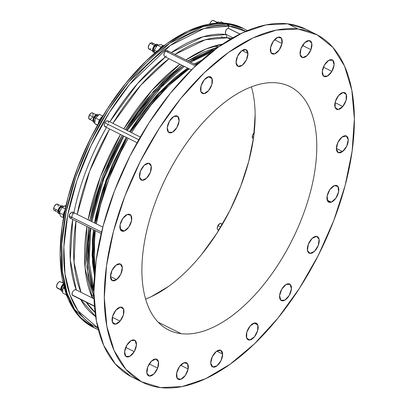 <?xml version="1.0" encoding="UTF-8"?>
<svg xmlns="http://www.w3.org/2000/svg" width="408" height="408" viewBox="0 0 408 408"><rect width="100%" height="100%" fill="white"/><g stroke="black" fill="none" stroke-linecap="round" stroke-linejoin="round"><path stroke-width="0.61" d="M168.244 286.62L151.174 296.713L145.62 299.069A135.966 70.37 116.5 0 0 230.678 208.983A135.966 70.37 116.5 0 0 251.42 86.833M181.213 333.688L158.187 322.208L181.213 333.688C190.893 334.83 201.43 332.75 212.813 327.445C224.201 322.136 235.574 314.012 246.932 303.062C258.289 292.113 268.77 279.179 278.373 264.257C287.971 249.334 295.963 233.56 302.343 216.934C308.728 200.308 313.012 184.095 315.205 168.3C317.399 152.5 317.327 138.322 314.991 125.756C312.661 113.194 308.244 103.204 301.741 95.783C295.239 88.363 287.145 84.084 277.465 82.941A135.966 70.37 -63.5 0 1 290.001 86.629A135.966 70.37 -63.5 0 1 297.621 228.409A135.966 70.37 -63.5 0 1 181.213 333.688A135.966 70.37 -63.5 0 1 168.677 330.001A135.966 70.37 -63.5 0 1 161.063 188.226A135.966 70.37 -63.5 0 1 277.465 82.941C267.786 81.799 257.249 83.88 245.866 89.189C234.478 94.493 223.105 102.622 211.747 113.567C200.389 124.517 189.909 137.45 180.311 152.373C170.707 167.295 162.716 183.07 156.335 199.696C149.95 216.322 145.666 232.535 143.473 248.329C141.285 264.129 141.352 278.307 143.687 290.873C146.018 303.44 150.435 313.431 156.937 320.846C163.44 328.267 171.533 332.546 181.213 333.688M124.236 231.035L120.146 228.995L124.236 231.035L128.749 227.139L131.544 220.667L130.983 215.414L127.393 214.455A9.246 4.784 -63.5 0 1 129.938 214.47A9.246 4.784 -63.5 0 1 130.983 222.773A9.246 4.784 -63.5 0 1 124.236 231.035A9.246 4.784 -63.5 0 1 121.691 231.02A9.246 4.784 -63.5 0 1 120.646 222.717A9.246 4.784 -63.5 0 1 127.393 214.455L122.874 218.351L120.079 224.823L120.646 230.076L124.236 231.035M116.642 279.567L110.425 276.471L116.642 279.567L120.763 274.237L122.313 267.791L120.38 263.996L116.102 265.083A9.246 4.784 -63.5 0 1 120.498 264.053A9.246 4.784 -63.5 0 1 121.936 271.019A9.246 4.784 -63.5 0 1 116.642 279.567A9.246 4.784 -63.5 0 1 112.246 280.602A9.246 4.784 -63.5 0 1 110.808 273.635A9.246 4.784 -63.5 0 1 116.102 265.083L111.981 270.412L110.435 276.864L112.363 280.653L116.642 279.567M120.085 321.127L112.353 317.271L120.085 321.127L123.405 314.884L123.558 309.091L120.447 307.127L115.898 310.156A9.246 4.784 -63.5 0 1 122.114 307.367A9.246 4.784 -63.5 0 1 120.085 321.127A9.246 4.784 -63.5 0 1 113.868 323.916A9.246 4.784 -63.5 0 1 115.898 310.156L112.577 316.394L112.424 322.192L115.535 324.151L120.085 321.127M134.217 351.64L125.725 347.407L134.217 351.64L136.415 345.102L135.155 340.522L131.172 340.588L126.796 345.26A9.246 4.784 -63.5 0 1 134.635 340.175A9.246 4.784 -63.5 0 1 134.217 351.64A9.246 4.784 -63.5 0 1 126.383 356.725A9.246 4.784 -63.5 0 1 126.796 345.26L124.598 351.798L125.863 356.378L129.846 356.311L134.217 351.64M157.661 368.128L149.241 363.931L157.661 368.128L158.523 361.927L155.973 359.015L151.501 361.1L147.737 366.955A9.246 4.784 -63.5 0 1 156.825 359.27A9.246 4.784 -63.5 0 1 157.661 368.128A9.246 4.784 -63.5 0 1 148.573 375.819A9.246 4.784 -63.5 0 1 147.737 366.955L146.875 373.157L149.425 376.069L153.898 373.983L157.661 368.128M188.124 368.97L180.601 365.221L188.124 368.97L187.563 363.717L183.972 362.758L179.454 366.654L176.659 373.126A9.246 4.784 -63.5 0 1 186.517 362.773A9.246 4.784 -63.5 0 1 188.124 368.97A9.246 4.784 -63.5 0 1 178.265 379.323A9.246 4.784 -63.5 0 1 176.659 373.126L177.225 378.379L180.815 379.338L185.329 375.442L188.124 368.97M222.62 354.088L216.73 351.15L222.62 354.088L220.692 350.293L216.413 351.38L212.293 356.709L210.742 363.161A9.246 4.784 -63.5 0 1 214.231 353.578A9.246 4.784 -63.5 0 1 220.804 350.35A9.246 4.784 -63.5 0 1 222.62 354.088A9.246 4.784 -63.5 0 1 219.132 363.671A9.246 4.784 -63.5 0 1 212.558 366.899A9.246 4.784 -63.5 0 1 210.742 363.161L212.67 366.95L216.954 365.864L221.075 360.534L222.62 354.088M257.774 324.936L254.092 323.1L257.774 324.936L254.663 322.973L250.119 326.002L246.794 332.24L246.646 338.038A9.246 4.784 -63.5 0 1 248.941 327.578A9.246 4.784 -63.5 0 1 256.336 323.212A9.246 4.784 -63.5 0 1 257.774 324.936A9.246 4.784 -63.5 0 1 255.479 335.391A9.246 4.784 -63.5 0 1 248.084 339.762A9.246 4.784 -63.5 0 1 246.646 338.038L249.752 339.997L254.301 336.972L257.626 330.73L257.774 324.936M290.144 284.366L289.032 283.81L290.144 284.366L286.161 284.432L281.79 289.099L279.592 295.642L280.852 300.222A9.246 4.784 -63.5 0 1 281.495 289.624A9.246 4.784 -63.5 0 1 289.624 284.019A9.246 4.784 -63.5 0 1 290.144 284.366A9.246 4.784 -63.5 0 1 289.502 294.964A9.246 4.784 -63.5 0 1 281.372 300.569A9.246 4.784 -63.5 0 1 280.852 300.222L284.835 300.155L289.211 295.484L291.409 288.946L290.144 284.366M310.019 253.404A9.246 4.784 -63.5 0 1 309.167 253.154A9.246 4.784 -63.5 0 1 308.647 243.515A9.246 4.784 -63.5 0 1 316.562 236.354L312.095 238.435L308.326 244.295L307.469 250.492L310.019 253.404L314.486 251.323L318.255 245.463L319.117 239.266L316.562 236.354A9.246 4.784 -63.5 0 1 317.414 236.604A9.246 4.784 -63.5 0 1 317.934 246.243A9.246 4.784 -63.5 0 1 310.019 253.404L308.453 252.623L310.019 253.404M331.286 202.174A9.246 4.784 -63.5 0 1 328.741 202.159A9.246 4.784 -63.5 0 1 327.7 193.856A9.246 4.784 -63.5 0 1 334.443 185.594L329.929 189.49L327.134 195.962L327.695 201.215L331.286 202.174L335.804 198.278L338.599 191.806L338.033 186.553L334.443 185.594A9.246 4.784 -63.5 0 1 336.993 185.609A9.246 4.784 -63.5 0 1 338.033 193.917A9.246 4.784 -63.5 0 1 331.286 202.174L327.196 200.134L331.286 202.174M342.577 151.546A9.246 4.784 -63.5 0 1 338.181 152.577A9.246 4.784 -63.5 0 1 336.743 145.61A9.246 4.784 -63.5 0 1 342.037 137.062L337.916 142.392L336.365 148.844L338.298 152.633L342.577 151.546L346.698 146.217L348.248 139.766L346.315 135.976L342.037 137.062A9.246 4.784 -63.5 0 1 346.433 136.032A9.246 4.784 -63.5 0 1 347.871 142.999A9.246 4.784 -63.5 0 1 342.577 151.546L336.36 148.446L342.577 151.546M342.781 106.473A9.246 4.784 -63.5 0 1 336.564 109.262A9.246 4.784 -63.5 0 1 338.594 95.503L335.274 101.745L335.121 107.544L338.232 109.502L342.781 106.473L346.106 100.235L346.254 94.437L343.143 92.478L338.594 95.503A9.246 4.784 -63.5 0 1 344.816 92.713A9.246 4.784 -63.5 0 1 342.781 106.473L335.05 102.622L342.781 106.473M331.882 71.374A9.246 4.784 -63.5 0 1 324.049 76.454A9.246 4.784 -63.5 0 1 324.462 64.989L322.264 71.528L323.524 76.107L327.512 76.041L331.882 71.374L334.081 64.831L332.821 60.251L328.833 60.318L324.462 64.989A9.246 4.784 -63.5 0 1 332.296 59.905A9.246 4.784 -63.5 0 1 331.882 71.374L323.391 67.136L331.882 71.374M310.947 49.674A9.246 4.784 -63.5 0 1 301.854 57.365A9.246 4.784 -63.5 0 1 301.017 48.501L300.155 54.703L302.71 57.615L307.178 55.534L310.947 49.674L311.804 43.472L309.254 40.565L304.786 42.646L301.017 48.501A9.246 4.784 -63.5 0 1 310.106 40.815A9.246 4.784 -63.5 0 1 310.947 49.674L302.527 45.477L310.947 49.674M282.02 43.508A9.246 4.784 -63.5 0 1 272.161 53.856A9.246 4.784 -63.5 0 1 270.555 47.66L271.116 52.913L274.712 53.871L279.225 49.975L282.02 43.508L281.459 38.255L277.863 37.291L273.35 41.193L270.555 47.66A9.246 4.784 -63.5 0 1 280.413 37.307A9.246 4.784 -63.5 0 1 282.02 43.508L274.497 39.755L282.02 43.508M247.936 53.468A9.246 4.784 -63.5 0 1 244.448 63.051A9.246 4.784 -63.5 0 1 237.874 66.28A9.246 4.784 -63.5 0 1 236.059 62.541L237.992 66.336L242.27 65.249L246.391 59.92L247.936 53.468L246.009 49.679L241.73 50.765L237.609 56.095L236.059 62.541A9.246 4.784 -63.5 0 1 239.547 52.958A9.246 4.784 -63.5 0 1 246.126 49.73A9.246 4.784 -63.5 0 1 247.936 53.468L242.046 50.531L247.936 53.468M212.038 78.591A9.246 4.784 -63.5 0 1 209.738 89.051A9.246 4.784 -63.5 0 1 202.348 93.417A9.246 4.784 -63.5 0 1 200.904 91.698L204.015 93.656L208.565 90.627L211.885 84.39L212.038 78.591L208.927 76.633L204.377 79.657L201.057 85.899L200.904 91.698A9.246 4.784 -63.5 0 1 203.204 81.238A9.246 4.784 -63.5 0 1 210.594 76.867A9.246 4.784 -63.5 0 1 212.038 78.591L208.355 76.755L212.038 78.591M177.827 116.413A9.246 4.784 -63.5 0 1 177.184 127.005A9.246 4.784 -63.5 0 1 169.055 132.61A9.246 4.784 -63.5 0 1 168.535 132.263L172.518 132.202L176.894 127.531L179.092 120.987L177.827 116.413L173.844 116.474L169.473 121.145L167.27 127.684L168.535 132.263A9.246 4.784 -63.5 0 1 169.177 121.671A9.246 4.784 -63.5 0 1 177.307 116.061A9.246 4.784 -63.5 0 1 177.827 116.413L176.715 115.857L177.827 116.413M142.117 180.275L140.551 179.494L142.117 180.275L146.584 178.194L150.353 172.339L151.215 166.138L148.66 163.226A9.246 4.784 -63.5 0 1 149.512 163.475A9.246 4.784 -63.5 0 1 150.032 173.119A9.246 4.784 -63.5 0 1 142.117 180.275A9.246 4.784 -63.5 0 1 141.265 180.025A9.246 4.784 -63.5 0 1 140.745 170.386A9.246 4.784 -63.5 0 1 148.66 163.226L144.192 165.311L140.423 171.166L139.567 177.368L142.117 180.275M254.159 132.814A3.534 1.831 116.5 0 0 252.282 136.415L253.633 137.083L252.282 136.415A3.534 1.831 116.5 0 0 252.94 138.541L253.394 138.766M64.999 210.36L63.464 213.812L63.23 214.965L63.969 215.337L63.23 214.965A6.528 3.376 116.5 0 0 63.505 217.872L63.23 214.965A6.528 3.376 116.5 0 1 64.954 210.431M61.088 205.979L57.472 204.179A3.534 1.831 116.5 0 0 55.208 205.112A3.534 1.831 116.5 0 0 53.662 208.376L58.018 210.548L53.662 208.376A3.534 1.831 116.5 0 0 54.32 210.502L57.931 212.308M62.725 205.892A4.35 2.254 116.5 0 0 62.628 205.836A4.35 2.254 116.5 0 0 59.838 206.989A4.35 2.254 116.5 0 0 57.936 211.007L58.145 211.109A4.35 2.254 -63.5 0 1 60.047 207.091A4.35 2.254 -63.5 0 1 62.832 205.938A4.35 2.254 -63.5 0 1 63.454 206.611M62.572 207.024L62.348 206.912A3.264 1.688 116.5 0 0 60.262 207.774A3.264 1.688 116.5 0 0 58.834 210.788L60.037 211.39L58.834 210.788A3.264 1.688 116.5 0 0 59.425 212.746M99.521 119.962L100.297 120.35L99.521 119.962A6.528 3.376 116.5 0 0 98.236 123.935L99.521 119.962A6.528 3.376 116.5 0 1 102.694 116.321L100.914 117.897L99.521 119.962M96.125 114.699L92.509 112.899A3.534 1.831 116.5 0 0 89.383 115.082L93.794 117.28L89.383 115.082A3.534 1.831 116.5 0 0 89.357 119.228L92.973 121.028M94.661 122.573A4.35 2.254 -63.5 0 1 93.988 122.446A4.35 2.254 -63.5 0 1 94.019 117.346L94.248 116.515L95.819 114.883L96.88 114.444L97.767 114.612A4.35 2.254 116.5 0 0 97.665 114.556A4.35 2.254 116.5 0 0 93.814 117.244L94.019 117.346A4.35 2.254 -63.5 0 1 97.874 114.658A4.35 2.254 -63.5 0 1 98.435 115.219M97.808 115.841L97.39 115.632A3.264 1.688 116.5 0 0 94.498 117.647L95.574 118.182L94.498 117.647A3.264 1.688 116.5 0 0 94.478 121.477L94.85 121.661M227.123 23.965L227.307 24.057A6.528 3.376 -63.5 0 1 228.577 27.341M227.526 25.898A6.528 3.376 116.5 0 0 226.741 23.883M217.092 22.307L213.476 20.502A3.534 1.831 116.5 0 0 212.996 20.4L216.964 22.374L212.996 20.4A3.534 1.831 116.5 0 0 209.824 23.975M218.729 22.221A4.35 2.254 116.5 0 0 218.627 22.16A4.35 2.254 116.5 0 0 218.04 22.032L218.249 22.139A4.35 2.254 -63.5 0 1 218.836 22.267A4.35 2.254 -63.5 0 1 219.458 22.945M67.412 296.463L66.443 295.494L66.05 293.408A6.528 3.376 116.5 0 0 66.443 295.494L66.876 295.713L66.443 295.494A6.528 3.376 116.5 0 0 67.091 296.279M63.158 283.101L60.369 281.709A3.534 1.831 116.5 0 0 57.467 283.494A3.534 1.831 116.5 0 0 56.732 287.533L60.792 289.563L56.732 287.533A3.534 1.831 116.5 0 0 57.212 288.038L60.828 289.838M63.347 283.937A4.35 2.254 116.5 0 0 61.047 290.537L61.251 290.639A4.35 2.254 -63.5 0 1 63.403 284.172M63.577 284.901A3.264 1.688 116.5 0 0 61.889 289.823L62.781 290.267L61.889 289.823A3.264 1.688 116.5 0 0 62.332 290.287L62.766 290.501M164.144 45.584A6.528 3.376 116.5 0 0 161.461 46.767L162.144 47.109L161.461 46.767A6.528 3.376 116.5 0 0 159.421 49.251M155.713 44.543L152.097 42.743A3.534 1.831 116.5 0 0 150.241 43.279L154.571 45.436L150.241 43.279A3.534 1.831 116.5 0 0 148.364 46.532A3.534 1.831 116.5 0 0 148.946 49.067L152.561 50.873M157.355 44.457A4.35 2.254 116.5 0 0 157.253 44.401A4.35 2.254 116.5 0 0 154.969 45.064L155.178 45.166A4.35 2.254 -63.5 0 1 157.463 44.503A4.35 2.254 -63.5 0 1 157.983 44.992M157.085 45.533L156.973 45.477A3.264 1.688 116.5 0 0 155.259 45.971L156.453 46.568L155.259 45.971A3.264 1.688 116.5 0 0 153.53 48.975A3.264 1.688 116.5 0 0 154.061 51.316L154.418 51.495M71.864 217.286L72.782 212.124M221.87 36.47A2.718 2.29 -83.3 0 0 221.661 37.424A2.718 2.29 96.7 0 1 221.87 36.47M93.723 298.641L91.713 296.509M217.974 46.614L213.425 46.313M90.392 293.112L93.973 297.182M93.968 297.09L86.94 267.832L88.648 227.317L86.384 255.908L88.383 278.399L93.968 297.09M89.806 220.601L102.051 177.556L122.094 135.242L114.648 149.012L102.556 176.236L93.605 203.827L89.806 220.601M125.419 129.611L153.602 91.229L181.795 65.142L164.648 79.728L146.304 99.812L129.418 123.211L125.419 129.611M187.874 60.879L218.754 46.777L202.878 52.408L187.874 60.879M222.589 44.13L205.872 49.042L185.951 59.92A153.709 79.55 -63.5 0 1 222.589 44.13M179.928 64.214L151.817 90.479L123.797 128.8A153.709 79.55 -63.5 0 1 179.928 64.214M120.472 134.436L100.439 176.715L88.103 219.749A153.709 79.55 -63.5 0 1 120.472 134.436M86.924 226.455L85.083 268.056L92.336 297.952A153.709 79.55 -63.5 0 1 86.924 226.455M226.415 34.547A2.718 2.29 -83.3 0 0 227.516 37.76A154.433 79.922 116.5 0 1 231.693 38.449L227.516 37.76L230.219 39.311L227.516 37.76A154.433 79.922 116.5 0 0 174.94 54.432L205.224 39.785L227.516 37.76A2.718 2.29 96.7 0 1 226.404 34.583M168.948 58.737A154.433 79.922 116.5 0 0 112.945 123.389L140.882 85.099L168.948 58.737M109.619 129.025A154.433 79.922 116.5 0 0 77.209 214.317L89.587 171.284L109.619 129.025M76.021 221.019A154.433 79.922 116.5 0 0 80.978 292.291L74.032 262.334L76.021 221.019M86.256 302.216A154.433 79.922 116.5 0 0 95.105 312.436L86.027 301.854M226.058 34.369L225.456 33.41L225.593 31.227L226.695 29.131L228.302 28.259L228.97 26.046A165.75 85.782 116.5 0 0 86.404 155.892A165.75 85.782 116.5 0 0 97.889 327.955L77.954 310.779L70.059 295.101L64.969 273.809L63.862 246.876L67.713 215.159L76.944 180.484L91.183 145.416L109.262 112.669L129.545 84.436L170.207 45.558L204.143 28.473L228.97 26.046A1.632 1.372 -83.3 0 0 228.251 24.052L203.475 26.423L169.667 43.243L129.086 81.564L108.737 109.466L90.448 141.964L75.868 176.934L66.172 211.747L61.812 243.836L62.434 271.325L67.131 293.27L74.741 309.616L94.437 327.935A167.239 86.552 -63.5 0 1 85.073 153.551A167.239 86.552 -63.5 0 1 228.251 24.052L226.894 23.378A167.239 86.552 116.5 0 0 83.717 152.873A167.239 86.552 116.5 0 0 93.085 327.257L98.313 329.649A167.239 86.552 -63.5 0 1 94.437 327.935M109.818 121.829A156.912 81.207 -63.5 0 1 165.403 56.972L137.486 83.64L109.818 121.829M108.054 124.787L107.518 125.613M106.718 126.383L105.473 126.832L104.326 125.96L104.193 124.471L104.749 122.757L105.871 121.324L107.564 120.743L108.431 121.492L108.615 123.012M73.94 212.69A156.912 81.207 -63.5 0 1 106.498 127.469M73.669 213.654L73.639 214.2A156.912 81.207 -63.5 0 1 96.747 145.931M71.711 217.51L70.431 218.04L69.442 217.637L69.054 216.424L69.406 214.736L71.293 212.4L72.583 212.073L73.466 212.746M72.583 212.073L102.826 227.093M76.271 289.945A156.912 81.207 -63.5 0 1 72.716 219.371L70.268 259.82L76.271 289.945M76.158 289.94L76.378 290.236M72.624 295.418L71.951 294.076L72.609 291.853L74.225 290.062L75.868 289.741M95.661 316.511A156.912 81.207 -63.5 0 1 80.611 299.395L95.661 316.511M171.299 52.617A156.912 81.207 -63.5 0 1 226.261 34.476L203 36.771L171.299 52.617M166.464 56.151L165.821 56.574M196.406 65.132L167.112 50.551L165.515 51.082L164.225 53.015L163.899 55.269L164.71 56.625L164.001 55.733L163.914 54.182L165.133 51.469L165.923 50.781L167.112 50.551L167.923 51.352L168.106 52.341M93.126 285.682L93.916 288.17L89.148 262.415L90.76 228.368L90.336 231.464M91.851 221.621L103.709 178.913L123.894 136.139L103.856 178.526L91.851 221.621M164.159 83.38L127.235 130.514L155.637 92.228L184.334 66.407M190.597 62.24L211.599 52.102L193.214 60.649M214.593 49.812L189.455 61.669L193.305 59.298L211.885 50.663L214.593 49.812M183.274 65.882L154.683 91.933L126.48 130.137L138.404 112.154L155.846 90.647L174.384 72.802L183.274 65.877M123.145 135.767L102.969 178.49L90.999 221.197L91.841 216.842L98.991 189.868L109.421 162.736L123.145 135.767M89.882 227.929L88.23 264.792L93.886 291.944L92.142 286.758L88.352 266.235L88.25 242.627L89.882 227.929M71.834 212.15L70.023 213.619L69.085 215.898L101.567 232.091L69.085 215.898L69.442 217.637L70.054 218.01M140.306 137.027L107.824 120.839L106.309 121.013L104.749 122.757L138.761 139.714L104.749 122.757L104.157 125.016L104.79 126.592L137.068 142.708M242.398 27.953L226.894 23.378L228.251 24.052A1.632 1.372 96.7 0 1 228.97 26.046L245.759 31.334A165.75 85.782 116.5 0 0 228.97 26.046L228.302 28.259L228.618 28.356L228.164 28.254L239.843 34.073L228.164 28.254L226.695 29.131L226.052 30.09L225.384 32.39L225.502 33.584M75.327 289.655L74.225 290.062L72.609 291.853L72.119 292.995L72.139 294.933L94.457 306.061L72.604 295.407L94.478 306.311M165.515 51.082L195.468 66.014L165.515 51.082M199.634 62.164A143.07 74.047 116.5 0 0 195.208 64.535L199.634 62.164M188.639 68.554A143.07 74.047 116.5 0 0 130.387 132.085L159.554 93.503L188.639 68.554M127.031 137.705A143.07 74.047 116.5 0 0 95.365 223.37L106.819 180.662L127.031 137.705M94.37 230.168A143.07 74.047 116.5 0 0 94.748 272.559L94.37 230.168M305.77 29.162L287.747 23.837L298.161 29.029A194.432 100.628 -63.5 0 1 316.088 34.308A194.432 100.628 -63.5 0 1 326.981 237.048A194.432 100.628 -63.5 0 1 160.517 387.6L160.517 387.6A194.432 100.628 -63.5 0 1 142.591 382.327A194.432 100.628 -63.5 0 1 131.702 179.586A194.432 100.628 -63.5 0 1 298.161 29.029L287.747 23.837A194.432 100.628 116.5 0 0 121.288 174.394A194.432 100.628 116.5 0 0 132.182 377.135L142.591 382.327M199.175 62.577A146.304 75.715 116.5 0 0 195.519 64.694L199.181 62.577M189.144 68.804A146.304 75.715 116.5 0 0 131.595 132.687L134.936 127.357L151.144 104.892L168.764 85.603L189.144 68.804M128.25 138.312A146.304 75.715 116.5 0 0 96.354 223.864L100.547 204.775L109.14 178.281L120.748 152.138L128.245 138.312M94.804 271.947L93.605 254.791L95.299 230.612A146.304 75.715 116.5 0 0 94.804 271.942M222.457 224.191L221.054 223.487A3.534 1.831 116.5 0 0 217.923 225.67L220.743 227.078L217.923 225.67A3.534 1.831 116.5 0 0 217.903 229.816L218.795 230.265M219.402 229.551L218.535 229.908M218.153 229.903L217.347 229.158L217.204 228.164L217.923 225.67L219.999 223.518L220.804 223.406L221.411 223.788M221.605 224.15L221.692 225.736M242.989 28.259A167.239 86.552 116.5 0 0 242.316 27.912A167.239 86.552 116.5 0 0 226.894 23.378L208.238 24.271L188.027 31.059L167.03 43.477L146.064 61.047L125.924 83.099L107.391 108.778L91.178 137.103L77.903 166.984L68.08 197.273L62.087 226.807L60.149 254.444L62.348 279.133L68.59 299.916L78.647 316.001L93.182 327.308M316.088 34.308L305.674 29.116A194.432 100.628 116.5 0 0 287.747 23.837L266.062 24.878L242.561 32.773L218.153 47.206L193.769 67.636L170.36 93.269L148.813 123.129L129.963 156.06L114.531 190.801L103.112 226.012L96.14 260.345L93.891 292.48L96.446 321.183L103.703 345.346L115.393 364.043L131.06 376.559M298.161 29.029L317.205 34.879L332.872 47.394L344.561 66.091L351.824 90.255L354.379 118.957L352.13 151.093L345.158 185.426L333.739 220.641L318.306 255.382L299.452 288.313L277.909 318.169L254.495 343.806L230.117 364.232L205.709 378.67L182.208 386.56L160.517 387.6L141.474 381.75L125.807 369.235L114.118 350.538L106.855 326.375L104.3 297.672L106.554 265.537L113.521 231.203L124.94 195.988L140.372 161.252L159.227 128.321L180.769 98.461L204.184 72.828L228.562 52.397L252.97 37.959L276.471 30.07L298.161 29.029M191.413 69.936L164.71 56.625M226.088 34.389L232.876 37.771M94.472 275.935L92.065 255.133L93.468 229.714L92.412 240.174L92.504 262.757L94.472 275.935M94.472 222.926L105.968 180.219L126.179 137.277L112.664 163.741L102.683 189.695L95.844 215.506L94.472 222.926M129.53 131.656L158.615 93.111L187.665 68.07L174.818 77.693L157.08 94.773L140.393 115.347L129.53 131.656M194.198 64.036L202.164 59.915L194.198 64.036M239.965 34.012L228.888 28.565M228.251 24.052A167.239 86.552 -63.5 0 1 243.668 28.591L228.251 24.052M255.138 115.097L253.567 137.572L248.691 161.578L240.705 186.206L229.913 210.497L216.73 233.529L201.664 254.408M154.51 52.377A4.35 2.254 -63.5 0 1 153.576 52.29A4.35 2.254 -63.5 0 1 152.862 49.164A4.35 2.254 -63.5 0 1 155.178 45.166L154.969 45.064A4.35 2.254 116.5 0 0 152.658 49.062A4.35 2.254 116.5 0 0 153.372 52.188A4.35 2.254 116.5 0 0 153.474 52.234M157.427 44.508L156.57 44.278L155.514 44.656L154.433 45.589L153.102 47.7L152.536 50.689L152.878 51.739L153.592 52.27M154.775 52.3L153.403 52.183L152.74 50.791L152.821 49.373L153.689 47.037L155.178 45.166L156.264 44.498L157.636 44.61L158.177 45.421M156.81 45.416L155.259 45.971L153.862 47.95L153.439 50.194L153.694 50.985L154.408 51.413M148.803 48.98L148.252 47.303L149.399 44.222L151.128 42.738L151.919 42.672L152.5 43.105M152.679 43.488L152.791 44.513M150.802 48.532L150.353 48.863M149.915 49.077L149.124 49.139M161.18 47.022L157.34 45.11L160.874 44.482L163.302 45.696L160.874 44.482L157.34 45.11L161.18 47.022M154.606 53.254L154.275 50.164L156.779 51.413L154.275 50.164L157.34 45.11L154.275 50.164L154.606 53.254M164.557 45.65L162.282 46.16L160.655 47.563L159.232 49.577M62.71 291.358A4.35 2.254 -63.5 0 1 61.848 291.261A4.35 2.254 -63.5 0 1 61.251 290.639L61.047 290.537A4.35 2.254 116.5 0 0 61.639 291.154A4.35 2.254 116.5 0 0 61.746 291.2M63.454 283.851L61.924 285.61L60.95 287.926L60.863 290.017L61.69 291.179M62.832 291.332L61.899 291.286L61.251 290.639L61.022 288.793L61.725 286.462L63.663 283.958M63.694 284.81L62.898 285.615L61.817 287.864L61.69 288.966L62.373 290.302M57.615 288.14L56.957 287.854L56.585 287.115L56.845 284.774L58.247 282.494L59.568 281.653L60.323 281.688M60.624 281.892L60.848 282.214M66.183 294.78L62.602 293L62.934 287.982L64.607 288.813L62.934 287.982L64 286.6L62.934 287.982L62.602 293L66.183 294.78M216.291 23.169A4.35 2.254 -63.5 0 1 218.249 22.139L218.04 22.032A4.35 2.254 116.5 0 0 215.954 23.195M218.877 22.328L217.541 22.119L215.914 23.236M216.123 23.343L218.249 22.139L219.086 22.43L219.586 23.292M209.732 24.332L210.482 22.445L211.706 20.966L212.588 20.466L213.675 20.64M223.671 23.098L221.044 21.787L223.671 23.098M219.346 23.026L221.044 21.787L219.346 23.026M94.09 122.446L93.101 121.533L92.927 120.309L93.814 117.244A4.35 2.254 116.5 0 0 93.784 122.344A4.35 2.254 116.5 0 0 93.891 122.39L93.31 121.635L93.208 119.682L94.457 116.622L95.477 115.418L97.089 114.546L97.976 114.719L98.552 115.474M94.773 122.558L93.886 122.39M97.466 115.678L96.002 115.877L94.498 117.647L94.019 118.82L93.968 120.865L95.064 121.558M89.607 119.309L88.689 118.111L89.383 115.082L91.01 113.164L91.877 112.807L92.866 113.2M93.06 113.557L93.004 115.775M92.483 117.045L92.132 117.632M91.734 118.162L89.995 119.32M99.506 119.988L95.605 118.039L99.338 114.311L102.847 116.061L99.338 114.311L95.605 118.039L99.506 119.988M97.104 125.078L94.483 123.425L97.639 124.996L94.483 123.425L95.605 118.039L94.483 123.425L97.104 125.078M59.797 213.828A4.35 2.254 -63.5 0 1 58.951 213.726A4.35 2.254 -63.5 0 1 58.145 211.109L57.936 211.007A4.35 2.254 116.5 0 0 58.742 213.624A4.35 2.254 116.5 0 0 58.849 213.67M62.654 205.846L61.215 205.912L60.124 206.693L58.349 209.447L57.941 212.369L58.364 213.328L59.145 213.741M59.838 213.823L58.573 213.43L58.15 212.471L58.145 211.109L58.905 208.774L59.808 207.371L61.424 206.02L62.434 205.821L63.475 206.652M62.633 207.131L61.292 206.973L60.471 207.555L59.14 209.62L58.839 211.813L59.736 212.838M54.295 210.492L53.667 209.483L53.662 208.376L54.621 205.882L56.753 204.097L57.492 204.189L58.125 205.199M58.171 205.719L58.13 206.305M55.906 210.176L55.034 210.584M63.276 214.649L59.415 212.726L61.929 207.32L65.26 208.983L61.929 207.32L65.698 205.571L65.994 205.719L61.929 207.32L59.415 212.726L63.276 214.649M60.67 216.378L63.454 217.765L60.67 216.378L59.415 212.726L60.67 216.378M252.919 138.526L252.287 137.522L252.409 135.787L253.24 133.916L254.505 132.539M91.79 285.559A135.966 70.37 116.5 0 0 93.911 288.451M288.813 86.037L290.001 86.629M121.814 307.214L122.114 307.367M256.03 323.06L256.336 323.212M328.465 202.021L328.741 202.159M271.891 53.723L272.161 53.856M94.024 298.794L75.908 289.762M101.209 233.575L69.799 217.918M242.316 27.912L247.37 30.651M210.293 76.719L210.594 76.867M344.51 92.565L344.816 92.713M177.995 379.185L178.265 379.323M121.416 230.882L121.691 231.02"/></g></svg>
